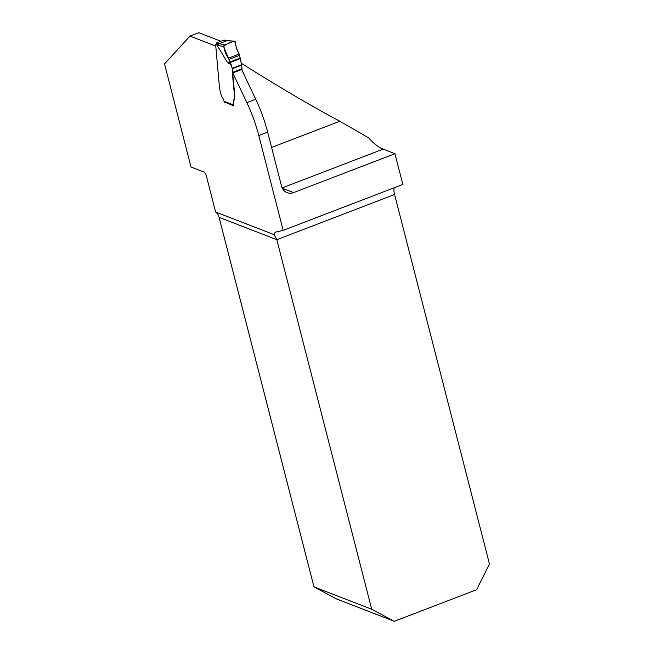<?xml version="1.0" encoding="UTF-8"?>
<svg xmlns="http://www.w3.org/2000/svg" width="654" height="654" viewBox="0 0 654 654"><rect width="100%" height="100%" fill="white"/><g stroke="black" fill="none" stroke-linecap="round" stroke-linejoin="round"><path stroke-width="0.98" d="M313.969 586.891L371.709 609.242L276.822 239.691L219.082 217.341L313.969 586.891L336.54 598.95L394.28 621.3L476.586 589.728L489.47 564.059L394.583 194.508A10.848 3.875 69 0 1 394.158 187.788M271.598 147.436L339.876 121.235L368.692 137.896A69.806 24.942 -111 0 0 383.138 149.145L394.942 153.715L402.831 184.453L283.149 230.371L275.841 232.039A10.848 3.875 -111 0 0 275.653 232.096A10.848 3.875 -111 0 0 274.288 234.712L215.599 212.002L206.296 175.779A3.393 1.21 -111 0 0 204.04 172.076L191.001 167.023L164.53 63.92L189.962 36.101L215.738 46.082M219.082 217.341A10.848 9.638 111.2 0 0 215.599 212.002M371.709 609.242L394.28 621.3M246.852 102.613L255.722 99.212L241.645 69.528L232.783 72.929L246.852 102.613A67.779 24.214 69 0 1 258.804 135.558L283.149 230.371M232.783 72.929A3.818 1.365 -111 0 0 232.742 74.041L234.794 95.566A6.777 2.42 -111 0 1 234.819 96.866L233.592 102.098A5.42 1.937 -111 0 0 233.821 105.392L233.985 106.022L224.551 101.983M189.962 36.101L198.824 32.7L220.938 41.259M255.722 99.212A67.779 24.214 69 0 1 267.674 132.157L281.539 186.177A10.848 9.638 111.2 0 0 287.081 192.66A10.848 9.638 111.2 0 0 293.581 192.603L394.942 153.715M241.236 63.25C279.258 87.178 312.138 106.512 339.876 121.235M225.123 102.228L224.657 102.408M274.288 234.712L276.822 239.691L394.583 194.508M241.882 70.027A3.818 1.365 69 0 1 241.996 69.218A1.357 0.482 -111 0 0 242.029 68.76L241.686 65.13A1.357 0.482 -111 0 0 241.612 64.713L239.176 54.053C236.936 50.383 235.702 46.409 235.465 42.142L234.05 41.267L224.551 44.905L234.05 41.267L224.15 40.107L216.646 42.902L215.779 44.586A2.036 0.728 69 0 1 215.763 46.05L219.531 88.176A6.777 2.42 -111 0 0 219.564 88.486L220.823 93.824A5.085 1.815 -111 0 0 222.662 97.928A3.393 1.21 69 0 1 223.881 100.667L224.036 101.264A1.357 1.202 111.2 0 0 224.731 102.081L233.887 105.621M231.254 64.828L227.567 62.58L216.875 44.987L217.725 43.27L224.551 44.905L223.652 46.679L231.254 64.828L232.154 68.343A1.357 0.482 69 0 1 232.227 68.76L232.579 72.381A1.357 0.482 69 0 1 232.546 72.847A3.818 1.365 -111 0 0 232.448 74.147L234.5 95.68A6.777 2.42 69 0 1 234.524 96.98L233.298 102.212A5.42 1.937 -111 0 0 233.388 104.885L233.691 105.449A1.357 1.202 111.2 0 0 233.879 105.596M215.779 44.586L215.787 44.611A55.574 19.857 69 0 0 216.875 44.987M234.533 41.186L235.465 42.142C235.702 46.409 236.936 50.383 239.176 54.053C236.912 50.284 235.653 46.238 235.415 41.897C232.301 40.703 227.445 44.137 223.913 45.404C224.126 49.867 225.589 54.143 228.32 58.214L239.176 54.053M227.567 62.58C227.142 61.844 228.083 62.138 230.388 63.454M228.32 58.214L239.176 54.053C237.026 49.761 235.563 45.486 234.778 41.235C230.421 42.06 226.701 43.785 223.611 46.426L228.32 58.214L239.176 54.053C237.026 49.761 235.563 45.486 234.778 41.235C230.421 42.06 226.701 43.785 223.611 46.426L228.32 58.214L223.652 46.679L216.915 45.061M224.551 44.905L223.652 46.679M258.804 135.558L267.674 132.157M383.138 149.145L282.144 187.894M282.315 188.246L293.581 192.603M224.821 40.548A54.225 19.375 69 0 1 223.733 40.18M225.458 40.491L227.175 40.728A1.357 1.21 -86.4 0 0 226.701 40.81L219.131 43.712A1.357 1.275 -77.6 0 0 218.33 45.502M216.646 42.902A54.225 19.375 -111 0 0 217.725 43.27M224.036 101.264L233.388 104.885M239.724 55.279L228.925 59.424M229.897 61.991L240.459 57.944M240.59 58.508L230.094 62.539M241.612 64.713L232.154 68.343M232.227 68.76L241.686 65.13M232.579 72.381L242.029 68.76M232.546 72.847L241.996 69.218M227.175 40.728L234.492 41.186"/></g></svg>
